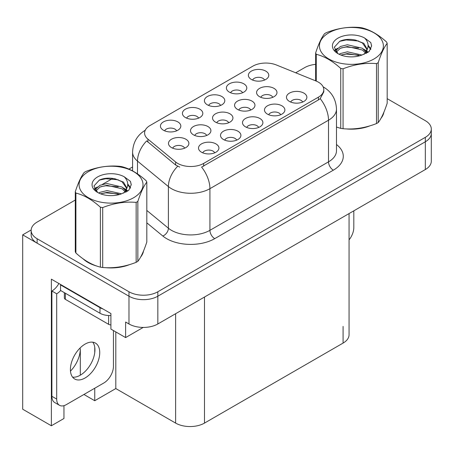 <?xml version="1.0" encoding="UTF-8"?>
<svg xmlns="http://www.w3.org/2000/svg" width="454" height="454" viewBox="0 0 454 454"><rect width="100%" height="100%" fill="white"/><g stroke="black" fill="none" stroke-linecap="round" stroke-linejoin="round"><path stroke-width="0.68" d="M176.6 130.837A6.123 3.536 0 0 0 174.96 129.118A6.123 3.536 0 0 0 168.928 128.221A6.123 3.536 0 0 0 164.66 130.837M177.843 121.899A10.204 5.891 0 0 0 164.774 121.241A10.204 5.891 0 0 0 161.391 128.561A10.204 5.891 0 0 0 163.417 130.23A10.204 5.891 0 0 0 179.869 128.561A10.204 5.891 0 0 0 177.843 121.899M228.703 122.745A6.123 3.536 0 0 0 227.062 121.025A6.123 3.536 0 0 0 221.03 120.128A6.123 3.536 0 0 0 216.762 122.745M229.945 113.806A10.204 5.891 0 0 0 216.876 113.148A10.204 5.891 0 0 0 213.493 120.469A10.204 5.891 0 0 0 215.519 122.137A10.204 5.891 0 0 0 231.971 120.469A10.204 5.891 0 0 0 229.945 113.806M236.676 140.133A6.123 3.536 0 0 0 235.036 138.413A6.123 3.536 0 0 0 229.003 137.517A6.123 3.536 0 0 0 224.736 140.133M237.919 131.195A10.204 5.891 0 0 0 224.849 130.536A10.204 5.891 0 0 0 221.467 137.857A10.204 5.891 0 0 0 223.493 139.526A10.204 5.891 0 0 0 239.945 137.857A10.204 5.891 0 0 0 237.919 131.195M250.727 110.033A6.123 3.536 0 0 0 249.087 108.307A6.123 3.536 0 0 0 243.055 107.416A6.123 3.536 0 0 0 238.787 110.033M251.97 101.089A10.204 5.891 0 0 0 238.9 100.436A10.204 5.891 0 0 0 235.518 107.751A10.204 5.891 0 0 0 237.544 109.42A10.204 5.891 0 0 0 253.996 107.751A10.204 5.891 0 0 0 251.97 101.089M220.576 105.447A6.123 3.536 0 0 0 218.936 103.728A6.123 3.536 0 0 0 212.903 102.831A6.123 3.536 0 0 0 208.636 105.447M221.819 96.509A10.204 5.891 0 0 0 208.744 95.851A10.204 5.891 0 0 0 205.367 103.172A10.204 5.891 0 0 0 207.393 104.84A10.204 5.891 0 0 0 223.845 103.172A10.204 5.891 0 0 0 221.819 96.509M214.691 152.828A6.123 3.536 0 0 0 213.045 151.108A6.123 3.536 0 0 0 207.018 150.212A6.123 3.536 0 0 0 202.745 152.828M215.934 143.89A10.204 5.891 0 0 0 202.859 143.231A10.204 5.891 0 0 0 199.482 150.552A10.204 5.891 0 0 0 201.502 152.215A10.204 5.891 0 0 0 217.96 150.552A10.204 5.891 0 0 0 215.934 143.89M264.551 80.063A6.123 3.536 0 0 0 262.906 78.338A6.123 3.536 0 0 0 256.879 77.441A6.123 3.536 0 0 0 252.611 80.063M265.794 71.119A10.204 5.891 0 0 0 252.719 70.461A10.204 5.891 0 0 0 249.342 77.782A10.204 5.891 0 0 0 251.368 79.45A10.204 5.891 0 0 0 267.82 77.782A10.204 5.891 0 0 0 265.794 71.119M280.651 114.743A6.123 3.536 0 0 0 279.011 113.023A6.123 3.536 0 0 0 272.979 112.127A6.123 3.536 0 0 0 268.711 114.743M281.894 105.805A10.204 5.891 0 0 0 268.825 105.146A10.204 5.891 0 0 0 265.442 112.467A10.204 5.891 0 0 0 267.468 114.136A10.204 5.891 0 0 0 283.92 112.467A10.204 5.891 0 0 0 281.894 105.805M206.678 135.462A6.123 3.536 0 0 0 205.038 133.743A6.123 3.536 0 0 0 199.005 132.846A6.123 3.536 0 0 0 194.738 135.462M207.921 126.524A10.204 5.891 0 0 0 194.845 125.866A10.204 5.891 0 0 0 191.469 133.187A10.204 5.891 0 0 0 193.495 134.855A10.204 5.891 0 0 0 209.947 133.187A10.204 5.891 0 0 0 207.921 126.524M242.567 92.752A6.123 3.536 0 0 0 240.921 91.033A6.123 3.536 0 0 0 234.888 90.136A6.123 3.536 0 0 0 230.621 92.752M243.809 83.814A10.204 5.891 0 0 0 230.734 83.156A10.204 5.891 0 0 0 227.352 90.477A10.204 5.891 0 0 0 229.378 92.145A10.204 5.891 0 0 0 245.83 90.477A10.204 5.891 0 0 0 243.809 83.814M198.591 118.142A6.123 3.536 0 0 0 196.945 116.423A6.123 3.536 0 0 0 190.918 115.526A6.123 3.536 0 0 0 186.645 118.142M199.834 109.204A10.204 5.891 0 0 0 186.759 108.546A10.204 5.891 0 0 0 183.382 115.866A10.204 5.891 0 0 0 185.402 117.535A10.204 5.891 0 0 0 201.854 115.866A10.204 5.891 0 0 0 199.834 109.204M272.758 97.315A6.123 3.536 0 0 0 271.112 95.595A6.123 3.536 0 0 0 265.085 94.699A6.123 3.536 0 0 0 260.812 97.315M274 88.371A10.204 5.891 0 0 0 260.925 87.718A10.204 5.891 0 0 0 257.549 95.039A10.204 5.891 0 0 0 259.569 96.702A10.204 5.891 0 0 0 276.021 95.039A10.204 5.891 0 0 0 274 88.371M184.653 148.18A6.123 3.536 0 0 0 183.007 146.46A6.123 3.536 0 0 0 176.981 145.564A6.123 3.536 0 0 0 172.707 148.18M185.896 139.242A10.204 5.891 0 0 0 172.821 138.583A10.204 5.891 0 0 0 169.444 145.904A10.204 5.891 0 0 0 171.464 147.567A10.204 5.891 0 0 0 187.916 145.904A10.204 5.891 0 0 0 185.896 139.242M258.666 127.438A6.123 3.536 0 0 0 257.021 125.718A6.123 3.536 0 0 0 250.994 124.822A6.123 3.536 0 0 0 246.721 127.438M259.909 118.5A10.204 5.891 0 0 0 246.834 117.841A10.204 5.891 0 0 0 243.458 125.162A10.204 5.891 0 0 0 245.478 126.831A10.204 5.891 0 0 0 261.93 125.162A10.204 5.891 0 0 0 259.909 118.5M302.642 102.054A6.123 3.536 0 0 0 300.996 100.328A6.123 3.536 0 0 0 294.969 99.432A6.123 3.536 0 0 0 290.696 102.054M303.885 93.11A10.204 5.891 0 0 0 290.81 92.451A10.204 5.891 0 0 0 287.433 99.772A10.204 5.891 0 0 0 289.453 101.441A10.204 5.891 0 0 0 305.905 99.772A10.204 5.891 0 0 0 303.885 93.11M318.419 82.163A18.364 10.601 0 0 0 315.961 80.977L276.361 64.967A18.364 10.601 0 0 0 252.844 66.159L149.973 125.548A18.364 10.601 0 0 0 144.593 133.045A18.364 10.601 0 0 0 147.913 139.128L175.641 161.993A18.364 10.601 0 0 0 203.67 163.406L318.419 97.156A18.364 10.601 0 0 0 323.793 89.659A18.364 10.601 0 0 0 318.419 82.163M31.167 229.962L22.7 234.849L128.981 296.212A20.402 11.781 0 0 0 157.839 296.212L425.324 141.779A20.402 11.781 0 0 0 431.3 133.448A20.402 11.781 0 0 1 425.324 141.779L157.839 296.212A20.402 11.781 0 0 1 128.981 296.212L37.126 243.179A20.402 11.781 0 0 1 31.15 234.849L31.15 230.405A20.402 11.781 0 0 0 37.126 238.736L128.981 291.769A20.402 11.781 0 0 0 157.839 291.769L425.324 137.335A20.402 11.781 0 0 0 431.3 129.004A20.402 11.781 0 0 0 425.324 120.679L387.177 98.654M63.963 405.66L63.963 418.492L51.364 425.767L51.364 279.165L110.901 313.538L110.901 329.088L125.616 337.583L125.616 322.034L128.981 323.974A20.402 11.781 0 0 0 157.839 323.974L425.324 169.546A20.402 11.781 0 0 0 431.3 161.215L431.3 129.004M143.209 327.425L125.616 337.583M51.364 425.767L22.7 409.219L22.7 234.849M349.064 213.573L349.064 334.751A20.402 11.781 180 0 1 343.088 343.082L204.487 423.1A20.402 11.781 180 0 1 175.63 423.1L115.804 388.562L115.804 331.919M115.804 388.562L94.744 400.723L94.744 388.227M94.744 352.644L94.744 347.179M83.922 394.475L94.744 400.723M70.478 371.111A21.764 12.564 120 0 0 80.313 348.854L79.632 348.462M80.313 375.18L80.313 348.854M83.11 258.848A32.648 18.847 0 0 0 87.963 262.418A32.648 18.847 0 0 0 96.668 266.016M323.793 89.659L323.793 91.912L320.195 98.637L318.419 99.925L201.604 167.106A23.807 13.745 60 0 1 209.924 188.677A27.206 15.708 180 0 1 171.447 188.677A27.206 15.708 180 0 1 168.4 186.577L137.5 161.102A27.206 15.708 180 0 1 132.585 152.09L132.585 170.891M179.767 167.106L175.641 165.018L146.676 140.905A23.807 15.918 129.5 0 0 137.5 161.102L137.5 173.888M336.482 127.086A32.648 18.847 0 0 0 337.033 127.245M345.829 128.891A32.648 18.847 0 0 0 370.01 125.809M381.037 118.233A32.648 18.847 0 0 0 383.88 112.246M105.464 267.661A32.648 18.847 0 0 0 129.651 264.58M140.672 257.009A32.648 18.847 0 0 0 143.521 251.022M315.638 64.36A20.402 11.781 0 0 0 304.611 67.646L295.707 72.788M132.585 166.964L128.885 169.098M112.791 178.394L102.428 184.375M75.279 200.049L37.126 222.074A20.402 11.781 0 0 0 31.15 230.405M353.814 210.832L353.814 227.55A13.603 7.854 -60 0 1 349.064 239.871M382.756 114.828A32.308 18.654 180 0 1 382.404 115.571M366.77 126.728A32.308 18.654 180 0 1 350.301 128.959M328.804 32.853A31.967 18.455 -0 0 0 328.804 58.952A31.967 18.455 -0 0 0 374.011 58.952A31.967 18.455 -0 0 0 374.011 32.853A31.967 18.455 -0 0 0 328.804 32.853M336.482 127.052L340.744 128.368A36.729 21.202 -0 0 0 343.071 128.726C354.171 129.696 365.317 127.971 376.514 123.55A36.729 21.202 -0 0 0 377.376 123.068A36.729 21.202 -0 0 0 378.216 122.569C381.19 118.852 384.175 112.416 387.177 103.262L387.177 43.334A36.729 21.202 -0 0 0 386.553 41.989C378.369 34.578 370.209 29.868 362.071 27.859A36.729 21.202 -0 0 0 359.744 27.495C348.553 26.542 337.401 28.267 326.301 32.671A36.729 21.202 -0 0 0 325.439 33.153A36.729 21.202 -0 0 0 324.599 33.653C321.602 37.427 318.612 43.862 315.638 52.959A36.729 21.202 -0 0 0 316.262 54.304L316.262 81.101M340.744 128.368L340.744 68.441C332.561 61.023 324.4 56.313 316.262 54.304M340.744 68.441A36.729 21.202 -0 0 0 343.071 68.798L343.071 128.726M376.514 123.55L376.514 63.622C365.408 62.652 354.262 64.377 343.071 68.798M376.514 63.622A36.729 21.202 -0 0 0 377.376 63.14A36.729 21.202 -0 0 0 378.216 62.641L378.216 122.569M361.986 55.042L347.384 51.813L340.415 53.549L339.098 54.264M359.948 55.706L347.384 53.578L340.96 55.07M366.554 53.214L366.412 52.846M365.981 51.955L362.4 48.26L347.384 44.759L340.415 46.495L336.391 49.934L335.864 51.801M365.408 52.834L362.4 50.025L347.384 46.524L340.415 48.26L336.181 52.148M364.04 54.361L366.429 51.047L366.951 48.726L363.824 43.323L355.295 40.031C349.478 38.845 344.302 39.26 339.768 41.263L334.297 47.233L337.975 53.623M366.134 53.436L366.957 50.122M366.906 49.418L362.4 42.971L355.703 40.111M337.969 38.147A19 10.97 -0 0 0 337.969 53.663A19 10.97 -0 0 0 361.724 55.116L369.136 51.523L371.633 45.905L370.776 42.551L364.551 37.977A19 10.97 -0 0 0 337.969 38.147M364.551 37.977C368.506 42.006 369.136 46.359 366.429 51.047M315.638 80.846L315.638 52.959M387.177 43.334C384.197 47.057 381.212 53.493 378.216 62.641M358.552 55.116L346.175 54.054L341.243 54.951M367.598 52.613L366.73 51.915M366.208 51.535L365.322 50.956M358.552 48.062L346.175 47L341.243 47.897M336.482 49.758L335.035 50.655M370.691 49.424L368.081 45.996M358.603 41.025L346.175 39.952L339.547 41.371M371.627 46.075L370.776 42.551M368.166 52.244L366.889 51.149M366.503 50.865L363.461 49.043M337.685 48.283L334.706 50.008M370.907 49.004L368.081 45.111M142.391 253.604A32.308 18.654 180 0 1 142.045 254.342M126.405 265.499A32.308 18.654 180 0 1 109.936 267.735M92.65 264.427A32.308 18.654 180 0 1 88.201 262.281A32.308 18.654 180 0 1 85.273 260.335M64.36 292.665L64.36 297.96A3.399 1.964 0 0 0 65.359 299.351L108.642 324.338A3.399 1.964 0 0 0 110.901 324.911M85.074 377.983A20.742 11.974 120 0 0 98.626 359.704A20.742 11.974 120 0 0 95.448 343.082A20.742 11.974 120 0 0 85.074 344.109A20.742 11.974 120 0 0 71.522 362.388A20.742 11.974 120 0 0 74.706 379.011A20.742 11.974 120 0 0 85.074 377.983M92.758 342.18A20.742 11.974 -60 0 1 93.07 359.142A20.742 11.974 -60 0 1 80.267 375.203A20.742 11.974 -60 0 1 72.583 377.132M113.449 330.557L113.449 366.321A13.603 7.854 -60 0 1 103.83 382.983L66.318 404.639A13.603 7.854 -60 0 1 59.519 405.314A13.603 7.854 -60 0 1 56.699 399.083L56.699 293.795L51.892 291.02A13.603 7.854 120 0 0 58.884 283.506M60.66 290.526A13.603 7.854 -60 0 1 56.699 293.795M59.519 405.314L54.707 402.533A13.603 7.854 -60 0 1 51.892 396.308L51.892 291.02M103.064 309.009A13.603 7.854 180 0 1 99.982 307.676L60.547 284.908A13.603 7.854 0 0 0 60.955 284.703M99.982 307.676L99.982 313.232A13.603 7.854 0 0 0 110.901 315.496M60.547 284.908L60.547 290.464L99.982 313.232M88.439 171.623A31.967 18.455 -0 0 0 88.439 197.723A31.967 18.455 -0 0 0 133.646 197.723A31.967 18.455 -0 0 0 133.646 171.623A31.967 18.455 -0 0 0 88.439 171.623M85.074 171.924A36.729 21.202 -0 0 0 84.24 172.424C81.238 176.197 78.253 182.639 75.279 191.736A36.729 21.202 -0 0 0 75.897 193.075L75.897 253.003C84.041 260.392 92.202 265.102 100.379 267.139A36.729 21.202 -0 0 0 102.706 267.497C113.806 268.467 124.958 266.748 136.149 262.327A36.729 21.202 -0 0 0 137.012 261.839A36.729 21.202 -0 0 0 137.851 261.339C140.825 257.622 143.81 251.187 146.812 242.033L146.812 182.105A36.729 21.202 -0 0 0 146.188 180.766C138.01 173.349 129.85 168.638 121.706 166.629A36.729 21.202 -0 0 0 119.385 166.272C108.188 165.313 97.043 167.038 85.942 171.442A36.729 21.202 -0 0 0 85.074 171.924M100.379 267.139L100.379 207.211C92.202 199.8 84.041 195.084 75.897 193.075M100.379 207.211A36.729 21.202 -0 0 0 102.706 207.569L102.706 267.497M136.149 262.327L136.149 202.399C125.049 201.423 113.903 203.148 102.706 207.569M136.149 202.399A36.729 21.202 -0 0 0 137.012 201.911A36.729 21.202 -0 0 0 137.851 201.411L137.851 261.339M75.279 191.736L75.279 251.664A36.729 21.202 -0 0 0 75.897 253.003M121.621 193.813L107.019 190.584L100.05 192.32L98.734 193.035M119.584 194.477L107.019 192.348L100.601 193.841M126.195 191.991L126.053 191.616M125.616 190.725L122.041 187.031L107.019 183.535L100.05 185.266L96.027 188.705L95.499 190.572M125.043 191.605L122.041 188.796L107.019 185.294L100.05 187.031L95.817 190.918M123.675 193.132L126.064 189.823L126.592 187.496L123.465 182.099L114.93 178.808C109.119 177.622 103.943 178.03 99.409 180.039L93.933 186.004L97.61 192.4M125.769 192.207L126.592 188.898M126.547 188.189L122.041 181.742L115.339 178.882M97.61 176.918A19 10.97 -0 0 0 97.61 192.434A19 10.97 -0 0 0 121.36 193.886L128.771 190.294L131.268 184.676L130.417 181.322L124.186 176.754A19 10.97 -0 0 0 97.61 176.918M124.186 176.754C128.147 180.777 128.771 185.13 126.064 189.817M146.812 182.105C143.839 185.828 140.848 192.263 137.851 201.411M118.193 193.886L105.81 192.825L100.884 193.722M127.239 191.384L126.371 190.686M125.843 190.305L124.958 189.727M118.193 186.832L105.81 185.777L100.884 186.673M96.123 188.535L94.67 189.426M130.326 188.194L127.722 184.767M118.244 179.795L105.81 178.723L99.182 180.142M131.263 184.846L130.417 181.322M127.801 191.015L126.524 189.925M126.144 189.636L123.096 187.814M97.321 187.054L94.341 188.785M130.542 187.774L127.716 183.881M425.324 169.546L425.324 137.335M157.839 323.974L157.839 291.769M128.981 323.974L128.981 291.769M204.487 423.1L204.487 297.047M343.088 343.082L343.088 326.42M175.63 423.1L175.63 313.703M147.913 139.128L147.913 142.153M175.641 161.993L175.641 165.018M203.67 163.406L203.67 166.175M318.419 97.156L318.419 99.925M336.482 144.52A34.005 19.636 180 0 1 333.327 170.182L214.731 238.651A6.799 3.927 60 0 1 209.924 230.326L328.514 161.851A27.206 15.708 0 0 0 336.482 150.745L336.482 109.096A27.206 15.708 180 0 1 328.514 120.202A23.807 13.745 -120 0 0 320.195 98.637M214.731 238.651A34.005 19.636 180 0 1 166.641 238.651A34.005 19.636 180 0 1 162.827 236.029L146.812 222.823M177.673 166.278A23.807 15.918 129.5 0 0 168.4 186.577L168.4 228.226A27.206 15.708 0 0 0 171.447 230.326A27.206 15.708 0 0 0 209.924 230.326L209.924 188.677L328.514 120.202L328.514 161.851A6.799 3.927 60 0 0 333.327 170.182M37.126 238.736L37.126 243.179M146.812 210.423L168.4 228.226A6.799 4.551 -50.5 0 1 162.827 236.029M108.642 324.338L108.642 315.513M65.359 299.351L65.359 293.239M56.699 399.083L51.892 396.308M336.482 109.096C336.022 99.318 331.721 91.98 323.583 87.094L323.129 86.839M145.479 130.088C137.341 134.974 133.045 142.312 132.585 152.09M383.715 112.654L383.715 113.035M143.351 251.425L143.351 251.805"/></g></svg>
